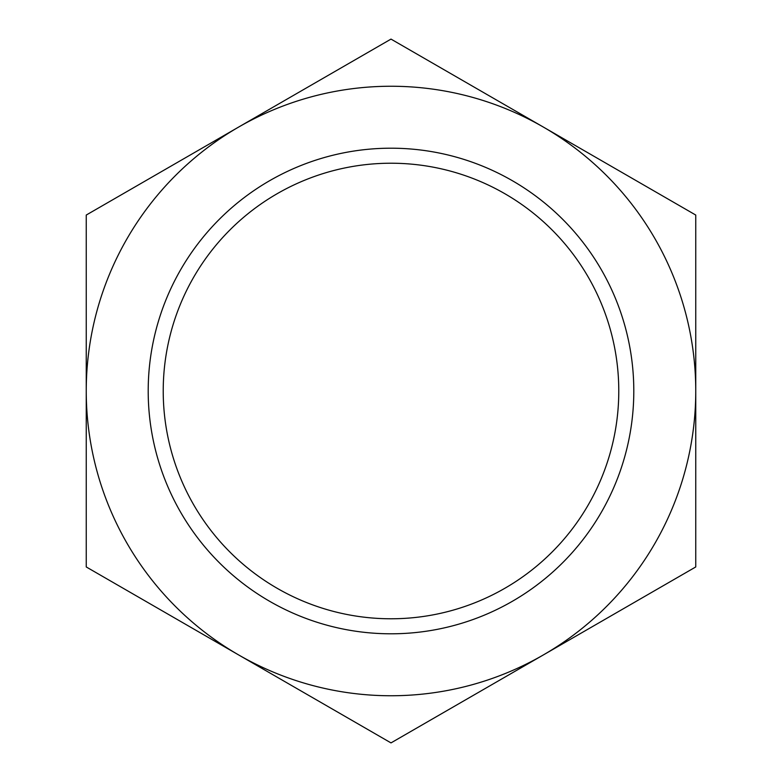 <?xml version="1.0" encoding="UTF-8"?>
<svg xmlns="http://www.w3.org/2000/svg" width="782" height="782" viewBox="0 0 782 782"><rect width="100%" height="100%" fill="white"/><g stroke="black" fill="none" stroke-linecap="round" stroke-linejoin="round"><path stroke-width="1.17" d="M391 39.1L86.245 215.05L86.245 391A304.755 304.755 0 0 0 543.373 654.925A304.755 304.755 0 0 0 695.755 391L695.755 215.05L543.373 127.075A304.755 304.755 0 0 0 86.245 391L86.245 566.95L391 742.9L695.755 566.95L695.755 391A304.755 304.755 0 0 0 543.373 127.075L391 39.1M391 618.777A227.777 227.777 0 0 1 163.223 391A227.777 227.777 0 0 1 391 163.223A227.777 227.777 0 0 1 618.777 391A227.777 227.777 0 0 1 391 618.777M391 633.801A242.801 242.801 0 0 1 148.199 391A242.801 242.801 0 0 1 391 148.199A242.801 242.801 0 0 1 633.801 391A242.801 242.801 0 0 1 391 633.801"/></g></svg>
